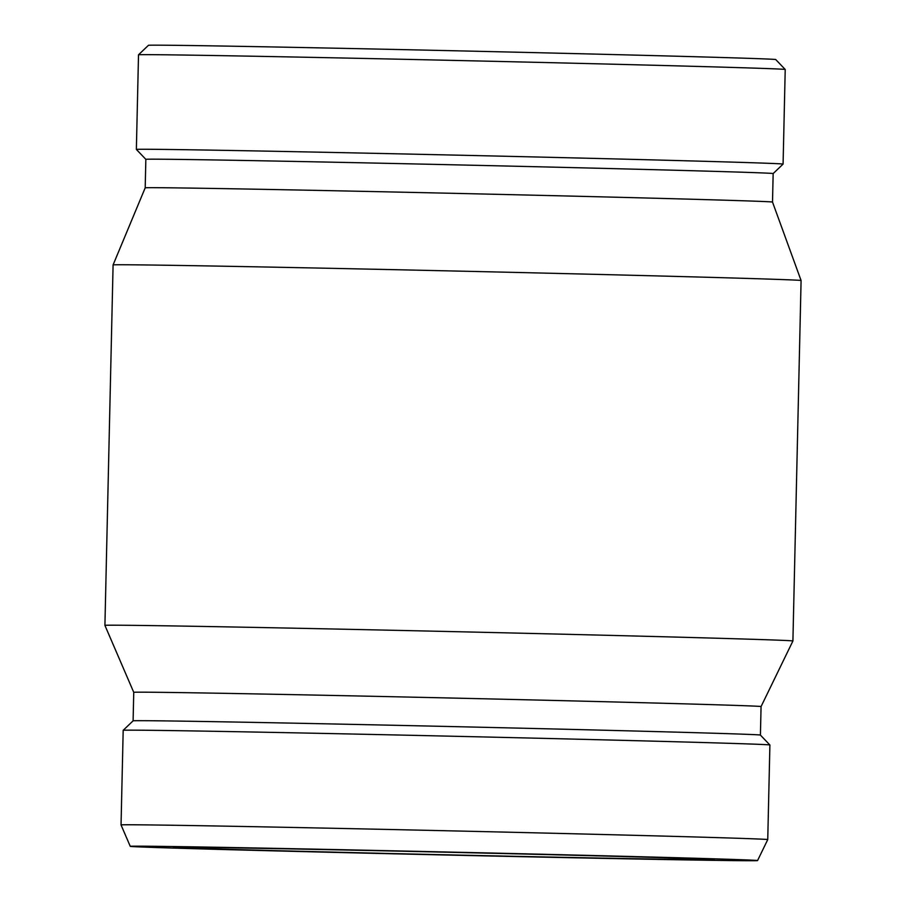 <?xml version="1.0" encoding="UTF-8"?>
<svg xmlns="http://www.w3.org/2000/svg" width="906" height="906" viewBox="0 0 906 906"><rect width="100%" height="100%" fill="white"/><g stroke="black" fill="none" stroke-linecap="round" stroke-linejoin="round"><path stroke-width="1.36" d="M215.99 849.318A313.736 1.506 -178.7 0 0 559.534 857.484A313.736 1.506 -178.7 0 0 757.563 860.575A313.736 1.506 -178.7 0 0 443.94 851.946A313.736 1.506 -178.7 0 0 130.26 846.34A313.736 1.506 -178.7 0 0 215.99 849.318M757.563 860.575L767.744 839.602A323.442 1.552 -178.7 0 0 444.427 830.711A323.442 1.552 -178.7 0 0 121.042 824.924A323.442 1.552 -178.7 0 0 121.042 824.936L130.26 846.34M785.219 69.479L775.74 59.558A313.736 1.506 -178.7 0 0 462.128 50.94A313.736 1.506 -178.7 0 0 148.437 45.323L138.516 54.802A323.442 1.552 -178.7 0 0 138.516 54.813L136.364 149.422A323.442 1.552 -178.7 0 1 459.761 155.209A323.442 1.552 -178.7 0 1 783.078 164.088A323.442 1.552 -178.7 0 0 783.078 164.088L785.219 69.49A323.442 1.552 -178.7 0 0 785.219 69.479A323.442 1.552 -178.7 0 0 461.901 60.6A323.442 1.552 -178.7 0 0 138.516 54.802M783.078 164.099L773.158 173.578A313.736 1.506 -178.7 0 0 459.535 164.949A313.736 1.506 -178.7 0 0 145.843 159.343L136.364 149.422M773.158 173.578L772.512 202.072A313.736 1.506 -178.7 0 0 458.889 193.454A313.736 1.506 -178.7 0 0 145.198 187.836L113.091 264.914L104.915 625.367A344.087 1.653 -178.7 0 0 104.915 625.378A344.087 1.653 -178.7 0 1 448.946 631.527A344.087 1.653 -178.7 0 1 792.909 640.984L801.085 280.532A344.087 1.653 -178.7 0 0 457.122 271.075A344.087 1.653 -178.7 0 0 113.091 264.914M792.909 640.984L761.063 706.578A313.736 1.506 -178.7 0 0 447.439 697.948A313.736 1.506 -178.7 0 0 133.748 692.343L104.915 625.378M761.063 706.578L760.417 735.072A313.736 1.506 -178.7 0 0 446.794 726.453A313.736 1.506 -178.7 0 0 133.103 720.836L123.182 730.315L121.042 824.924M760.406 735.072L769.896 744.992A323.442 1.552 -178.7 0 0 446.579 736.102A323.442 1.552 -178.7 0 0 123.182 730.315M247.508 849.885A270.35 1.302 -178.7 0 0 543.815 856.929A270.35 1.302 -178.7 0 0 714.188 859.59A270.35 1.302 -178.7 0 0 640.316 857.019A270.35 1.302 -178.7 0 0 344.008 849.987A270.35 1.302 -178.7 0 0 173.624 847.325A270.35 1.302 -178.7 0 0 247.508 849.885M145.843 159.343L145.198 187.836M772.512 202.072L801.085 280.532M133.748 692.343L133.103 720.836M769.896 744.992L767.744 839.602"/></g></svg>
